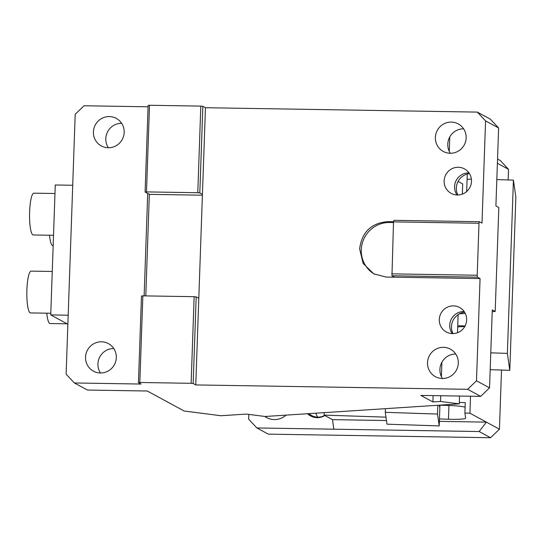 <?xml version="1.0" encoding="UTF-8"?>
<svg xmlns="http://www.w3.org/2000/svg" width="543" height="543" viewBox="0 0 543 543"><rect width="100%" height="100%" fill="white"/><g stroke="black" fill="none" stroke-linecap="round" stroke-linejoin="round"><path stroke-width="0.81" d="M138.445 382.632L139.829 382.482L142.857 295.854L141.472 296.003L138.445 382.632L141.058 384.044L74.371 382.971L66.124 374.168L75.199 114.288L84.05 105.763L148.076 106.795M144.133 295.874L147.71 193.464L145.103 192.052L146.488 191.903L149.508 105.274L200.808 106.102L197.781 192.724L146.488 191.903M116.317 357.647A15.679 15.319 118.5 0 1 93.45 371.174A15.679 15.319 118.5 0 1 85.536 357.151A15.679 15.319 118.5 0 1 108.396 343.617A15.679 15.319 118.5 0 1 116.317 357.647M124.177 132.411A15.679 15.319 118.5 0 1 101.317 145.945A15.679 15.319 118.5 0 1 93.403 131.915A15.679 15.319 118.5 0 1 116.263 118.381A15.679 15.319 118.5 0 1 124.177 132.411M149.508 105.274L148.124 105.423L145.103 192.052M200.808 106.102L202.844 106.306L199.817 192.935L197.781 192.724M199.817 192.935L202.43 194.346L195.772 384.926L467.645 389.311L476.496 380.786L489.548 387.858L480.691 396.383L467.645 389.311M202.844 106.306L205.451 107.718L202.43 194.346M485.571 120.899L477.324 112.102L490.377 119.175L498.623 127.978L485.571 120.899L482.001 223.125L479.394 221.707L479.007 223.261L393.512 221.883L391.965 275.769L394.571 277.188L480.066 278.566L476.496 380.786M205.451 107.718L477.324 112.102M393.492 222.555L389.589 222.494L387.96 221.605C371.283 222.983 361.842 232.078 359.636 248.884L363.158 263.436L373.706 273.828L386.025 277.052L394.571 277.188M387.96 221.605L393.56 221.7M439.287 319.515A13.935 13.616 118.5 0 1 459.609 307.481A13.935 13.616 118.5 0 1 466.647 319.956A13.935 13.616 118.5 0 1 446.326 331.983A13.935 13.616 118.5 0 1 439.287 319.515M444.126 180.907A13.935 13.616 118.5 0 1 464.448 168.88A13.935 13.616 118.5 0 1 471.487 181.348A13.935 13.616 118.5 0 1 451.165 193.376A13.935 13.616 118.5 0 1 444.126 180.907M427.517 362.663A15.679 15.319 118.5 0 1 450.378 349.129A15.679 15.319 118.5 0 1 458.292 363.158A15.679 15.319 118.5 0 1 435.432 376.693A15.679 15.319 118.5 0 1 427.517 362.663M435.384 137.427A15.679 15.319 118.5 0 1 458.244 123.892A15.679 15.319 118.5 0 1 466.159 137.922A15.679 15.319 118.5 0 1 443.298 151.456A15.679 15.319 118.5 0 1 435.384 137.427M489.548 387.858L492.27 309.897L495.189 311.478L498.82 207.528L495.902 205.94L498.623 127.978M469.43 173.577A14.804 14.464 -61.5 0 0 456.324 187.966A14.804 14.464 -61.5 0 0 456.785 192.202L457.817 194.985M449.271 151.395L449.774 136.958M147.71 193.464L149.339 194.346L145.796 295.901M74.371 382.971L87.416 390.044L147.262 391.008L184.145 411.003L220.886 415.734L246.366 414.078L265.086 416.488L459.256 403.87L440.536 401.46L440.74 395.738M433.124 395.616L432.907 401.956L440.536 401.46M432.907 401.956L420.845 395.419L480.691 396.383M139.829 382.482L191.129 383.31L193.165 383.514L195.772 384.926M100.489 372.993A15.679 15.319 118.5 0 1 97.93 363.871A15.679 15.319 118.5 0 1 113.758 348.525M108.356 147.757A15.679 15.319 118.5 0 1 105.797 138.635A15.679 15.319 118.5 0 1 121.618 123.288M149.339 194.346L202.396 195.202M479.007 223.261L477.195 275.24L477.46 277.147L480.066 278.566M477.46 277.147L391.965 275.769M452.21 333.585A13.935 13.616 118.5 0 1 464.163 311.539M457.05 194.985A13.935 13.616 118.5 0 1 469.003 172.932M442.47 378.505A15.679 15.319 118.5 0 1 439.911 369.383A15.679 15.319 118.5 0 1 455.733 354.036M450.337 153.269A15.679 15.319 118.5 0 1 447.778 144.146A15.679 15.319 118.5 0 1 463.6 128.8M458.068 181.437L462.69 183.941L462.337 194.116M191.129 383.31L194.15 296.682L142.857 295.854M194.15 296.682L196.186 296.885L193.165 383.514M464.591 312.177A14.804 14.464 -61.5 0 0 461.007 313.08A14.804 14.464 -61.5 0 0 457.661 314.92L454.729 317.743A14.804 14.464 -61.5 0 0 451.477 326.574A14.804 14.464 -61.5 0 0 452.977 333.592M459.534 396.044L459.256 403.87M441.405 376.625L441.907 362.195M479.394 221.707L393.899 220.329L393.512 221.883M477.195 275.24L391.7 273.862M495.189 311.478L492.209 311.675M465.276 313.426L459.439 313.8M458.129 314.587L457.498 332.723M68.18 315.205L50.737 314.92L55.277 184.98L72.721 185.258M50.737 314.92L67.868 324.205M53.519 235.289L33.198 234.963A20.899 3.971 -89.1 0 1 29.621 211.94A20.899 3.971 -89.1 0 1 33.87 193.165L54.979 193.505M50.798 313.257L30.476 312.924A20.899 3.971 -89.1 0 1 27.15 301.759A20.899 3.971 -89.1 0 1 31.148 271.127L52.257 271.473M53.16 245.579L52.773 245.572A20.899 3.971 -89.1 0 1 49.515 235.228M67.142 323.811L50.044 323.54A20.899 3.971 -89.1 0 1 46.793 313.189M389.589 222.494A27.869 27.231 -61.5 0 0 361.265 249.773A27.869 27.231 -61.5 0 0 374.534 274.256M196.186 296.885L198.799 298.297M467.285 173.998L466.675 191.509M497.537 159.038L500.266 160.518L508.513 169.321L508.139 179.957M501.501 370.055L499.438 429.201L490.587 437.726L268.296 434.142L256.88 427.952L248.633 419.155L248.803 414.39M315.89 413.189A13.935 13.616 -61.5 0 0 317.736 417.146M308.987 413.637A13.935 13.616 -61.5 0 0 324.687 415.409M307.82 413.712L310.908 416.121M307.542 413.732A14.804 14.464 -61.5 0 0 310.576 415.945A14.804 14.464 -61.5 0 0 324.911 415.538M490.587 437.726L479.17 431.536L256.88 427.952M264.835 416.461A17.417 17.016 -61.5 0 0 266.586 417.553A17.417 17.016 -61.5 0 0 286.08 415.123M265.351 416.474A17.417 17.016 -61.5 0 0 267.414 417.974M479.17 431.536L486.385 422.128L499.438 429.201M333.823 429.194L332.499 419.651L386.473 420.52M439.375 421.368L486.385 422.128L469.939 413.209L470.53 396.22M439.443 405.159L448.342 405.458A17.417 1.683 2 0 1 465.1 407.189M459.31 402.451L465.256 402.648L464.896 413.04L465.623 418.124A17.417 1.683 2 0 1 465.623 418.151A17.417 1.683 2 0 1 451.477 419.311A17.417 1.683 2 0 1 448.464 419.237L439.457 418.938M324.205 412.646L324.117 415.103L332.499 419.651M385.992 417.16L324.117 415.103M508.513 169.321L497.388 163.287M464.896 413.04L469.939 413.209M509.802 370.326L507.366 353.391L513.42 180.133L515.85 197.068L509.802 370.326L490.18 369.674M507.366 353.391L490.77 352.835M437.821 405.268L437.509 414.065L385.292 412.327L385.421 408.669M385.292 412.327L386.996 424.185L439.212 425.916L437.509 414.065M439.939 405.173L439.212 425.916M439.328 405.166L439.572 406.897L439.633 405.166M471.385 179.088L467.095 179.366M513.42 180.133L496.818 179.584M457.742 325.719L465.073 325.963M457.695 326.913L464.808 326.452M448.464 419.237L448.946 405.478"/></g></svg>
